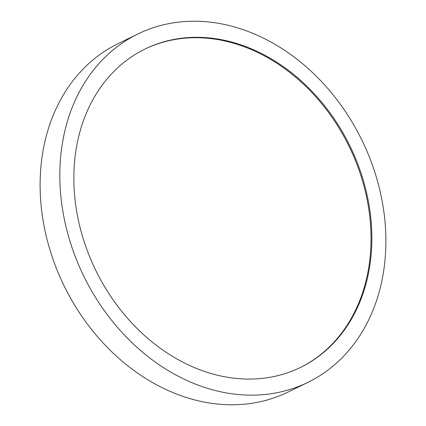 <?xml version="1.0" encoding="UTF-8"?>
<svg xmlns="http://www.w3.org/2000/svg" width="426" height="426" viewBox="0 0 426 426"><rect width="100%" height="100%" fill="white"/><g stroke="black" fill="none" stroke-linecap="round" stroke-linejoin="round"><path stroke-width="0.64" d="M81.701 271.82A193.835 154.803 -116 0 1 137.827 34A193.835 154.803 -116 0 1 364.006 144.563A193.835 154.803 -116 0 1 307.881 382.383A193.835 154.803 -116 0 1 81.701 271.82M307.881 382.383L288.173 392A193.835 154.803 -116 0 1 61.994 281.437A193.835 154.803 -116 0 1 118.119 43.617L137.827 34M300.149 367.606A177.163 141.491 64 0 0 351.029 150.442A177.163 141.491 64 0 0 144.723 49.187M351.865 150.032A177.163 141.491 -116 0 1 300.57 367.398A177.163 141.491 -116 0 1 93.842 266.346A177.163 141.491 -116 0 1 145.138 48.979A177.163 141.491 -116 0 1 351.865 150.032"/></g></svg>
